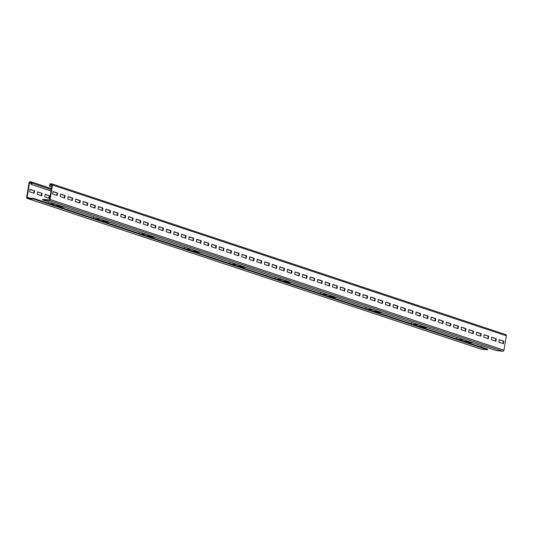 <?xml version="1.0" encoding="UTF-8"?>
<svg xmlns="http://www.w3.org/2000/svg" width="533" height="533" viewBox="0 0 533 533"><rect width="100%" height="100%" fill="white"/><g stroke="black" fill="none" stroke-linecap="round" stroke-linejoin="round"><path stroke-width="0.8" d="M31.647 184.458L31.88 183.066A1.133 0.933 -71.6 0 0 31.127 181.866L30.188 181.78A1.133 0.933 -71.6 0 0 29.062 182.799L26.65 197.223A1.133 0.933 -71.6 0 0 27.403 198.423L33.732 199.036L33.826 198.476L27.496 197.87A0.566 0.466 108.4 0 1 27.116 197.27L29.535 182.846A0.566 0.466 108.4 0 1 30.095 182.333L31.034 182.426A0.566 0.466 108.4 0 1 31.407 183.026L31.174 184.411L51.055 190.901M45.158 194.438L49.243 195.798L48.843 198.189M37.596 191.927L41.681 193.286L41.281 195.678M30.028 189.415L34.119 190.774L33.719 193.166M480.913 349.042A1.133 0.933 -71.6 0 0 481.239 349.148L487.575 349.761L487.662 349.202L33.826 198.476M33.732 199.036L487.575 349.761M42.64 199.888L42.733 199.335L49.063 199.942A0.566 0.466 -71.6 0 0 49.629 199.435L52.041 185.004A0.566 0.466 -71.6 0 0 51.668 184.405L50.728 184.318A0.566 0.466 -71.6 0 0 50.169 184.824L49.935 186.21L49.462 186.17L49.696 184.778A1.133 0.933 108.4 0 1 50.822 183.758L51.761 183.852A1.133 0.933 108.4 0 1 52.514 185.051L50.095 199.475A1.133 0.933 108.4 0 1 48.976 200.495L42.64 199.888L496.483 350.614L502.812 351.22A1.133 0.933 108.4 0 0 503.938 350.201L506.35 335.777A1.133 0.933 108.4 0 0 505.597 334.577M49.462 186.17L51.721 186.916M503.838 341.24L503.418 343.732L498.881 342.226L499.301 339.728L503.838 341.24L503.372 341.193L502.972 343.585M496.276 338.728L495.857 341.22L491.319 339.714L491.739 337.216L496.276 338.728L495.803 338.682L495.404 341.073M488.708 336.216L488.295 338.708L483.757 337.202L484.171 334.704L488.708 336.216L488.241 336.17L487.842 338.562M481.146 333.705L480.726 336.196L476.189 334.691L476.609 332.192L481.146 333.705L480.679 333.658L480.28 336.05M473.584 331.186L473.164 333.685L468.627 332.179L469.047 329.68L473.584 331.186L473.111 331.146L472.711 333.538M466.022 328.674L465.602 331.173L461.065 329.667L461.478 327.169L466.022 328.674L465.549 328.634L465.149 331.026M458.453 326.163L458.04 328.661L453.496 327.155L453.916 324.657L458.453 326.163L457.987 326.123L457.587 328.515M450.891 323.651L450.472 326.149L445.934 324.644L446.354 322.145L450.891 323.651L450.425 323.611L450.019 326.003M443.329 321.139L442.91 323.638L438.373 322.132L438.786 319.633L443.329 321.139L442.856 321.099L442.457 323.491M435.761 318.627L435.348 321.126L430.804 319.62L431.224 317.122L435.761 318.627L435.294 318.581L434.895 320.979M428.199 316.116L427.779 318.614L423.242 317.108L423.662 314.61L428.199 316.116L427.733 316.069L427.333 318.468M420.637 313.604L420.217 316.102L415.68 314.597L416.1 312.098L420.637 313.604L420.164 313.557L419.764 315.949M413.068 311.092L412.655 313.591L408.118 312.085L408.531 309.586L413.068 311.092L412.602 311.045L412.202 313.437M405.506 308.58L405.087 311.079L400.55 309.573L400.969 307.075L405.506 308.58L405.04 308.534L404.64 310.926M397.944 306.069L397.525 308.567L392.988 307.061L393.407 304.563L397.944 306.069L397.471 306.022L397.072 308.414M390.376 303.557L389.963 306.055L385.426 304.55L385.839 302.051L390.376 303.557L389.909 303.51L389.51 305.902M382.814 301.045L382.394 303.543L377.857 302.031L378.277 299.539L382.814 301.045L382.348 300.998L381.948 303.39M375.252 298.533L374.832 301.032L370.295 299.519L370.715 297.028L375.252 298.533L374.779 298.487L374.379 300.879M367.69 296.022L367.27 298.52L362.733 297.008L363.146 294.516L367.69 296.022L367.217 295.975L366.817 298.367M360.121 293.51L359.708 296.008L355.165 294.496L355.584 292.004L360.121 293.51L359.655 293.463L359.255 295.855M352.56 290.998L352.14 293.496L347.603 291.984L348.022 289.492L352.56 290.998L352.093 290.951L351.687 293.343M344.998 288.486L344.578 290.978L340.041 289.472L340.454 286.974L344.998 288.486L344.525 288.44L344.125 290.831M337.429 285.974L337.016 288.466L332.472 286.961L332.892 284.462L337.429 285.974L336.963 285.928L336.563 288.32M329.867 283.463L329.447 285.954L324.91 284.449L325.33 281.95L329.867 283.463L329.401 283.416L329.001 285.808M322.305 280.951L321.885 283.443L317.348 281.937L317.768 279.439L322.305 280.951L321.832 280.904L321.432 283.296M314.736 278.433L314.323 280.931L309.786 279.425L310.199 276.927L314.736 278.433L314.27 278.393L313.87 280.784M307.175 275.921L306.755 278.419L302.218 276.913L302.637 274.415L307.175 275.921L306.708 275.881L306.308 278.273M299.613 273.409L299.193 275.907L294.656 274.402L295.075 271.903L299.613 273.409L299.14 273.369L298.74 275.761M292.051 270.897L291.631 273.396L287.094 271.89L287.507 269.392L292.051 270.897L291.578 270.857L291.178 273.249M284.482 268.385L284.062 270.884L279.525 269.378L279.945 266.88L284.482 268.385L284.016 268.346L283.616 270.737M276.92 265.874L276.5 268.372L271.963 266.866L272.383 264.368L276.92 265.874L276.454 265.827L276.047 268.226M269.358 263.362L268.938 265.86L264.401 264.355L264.814 261.856L269.358 263.362L268.885 263.315L268.485 265.714M261.79 260.85L261.377 263.349L256.833 261.843L257.252 259.344L261.79 260.85L261.323 260.804L260.923 263.195M254.228 258.338L253.808 260.837L249.271 259.331L249.691 256.833L254.228 258.338L253.761 258.292L253.355 260.684M246.666 255.827L246.246 258.325L241.709 256.819L242.122 254.321L246.666 255.827L246.193 255.78L245.793 258.172M239.097 253.315L238.684 255.813L234.14 254.308L234.56 251.809L239.097 253.315L238.631 253.268L238.231 255.66M231.535 250.803L231.115 253.302L226.578 251.796L226.998 249.297L231.535 250.803L231.069 250.757L230.669 253.148M223.973 248.291L223.554 250.79L219.016 249.277L219.436 246.786L223.973 248.291L223.5 248.245L223.1 250.637M216.405 245.78L215.992 248.278L211.454 246.766L211.868 244.274L216.405 245.78L215.938 245.733L215.539 248.125M208.843 243.268L208.423 245.766L203.886 244.254L204.306 241.762L208.843 243.268L208.376 243.221L207.977 245.613M201.281 240.756L200.861 243.255L196.324 241.742L196.744 239.25L201.281 240.756L200.808 240.709L200.408 243.101M193.719 238.244L193.299 240.743L188.762 239.23L189.175 236.739L193.719 238.244L193.246 238.198L192.846 240.59M186.15 235.733L185.731 238.224L181.193 236.719L181.613 234.22L186.15 235.733L185.684 235.686L185.284 238.078M178.588 233.221L178.169 235.713L173.631 234.207L174.051 231.708L178.588 233.221L178.122 233.174L177.716 235.566M171.026 230.709L170.607 233.201L166.069 231.695L166.483 229.197L171.026 230.709L170.553 230.662L170.154 233.054M163.458 228.197L163.045 230.689L158.501 229.183L158.921 226.685L163.458 228.197L162.991 228.151L162.592 230.542M155.896 225.679L155.476 228.177L150.939 226.672L151.359 224.173L155.896 225.679L155.429 225.639L155.023 228.031M148.334 223.167L147.914 225.666L143.377 224.16L143.79 221.661L148.334 223.167L147.861 223.127L147.461 225.519M140.765 220.655L140.352 223.154L135.808 221.648L136.228 219.15L140.765 220.655L140.299 220.615L139.899 223.007M133.203 218.144L132.784 220.642L128.246 219.136L128.666 216.638L133.203 218.144L132.737 218.104L132.337 220.495M125.641 215.632L125.222 218.13L120.685 216.625L121.104 214.126L125.641 215.632L125.168 215.592L124.769 217.984M118.073 213.12L117.66 215.618L113.123 214.113L113.536 211.614L118.073 213.12L117.606 213.073L117.207 215.472M110.511 210.608L110.091 213.107L105.554 211.601L105.974 209.103L110.511 210.608L110.045 210.562L109.645 212.96M102.949 208.097L102.529 210.595L97.992 209.089L98.412 206.591L102.949 208.097L102.476 208.05L102.076 210.442M95.387 205.585L94.967 208.083L90.43 206.577L90.843 204.079L95.387 205.585L94.914 205.538L94.514 207.93M87.818 203.073L87.399 205.571L82.862 204.066L83.281 201.567L87.818 203.073L87.352 203.026L86.952 205.418M80.256 200.561L79.837 203.06L75.3 201.554L75.719 199.056L80.256 200.561L79.79 200.515L79.384 202.906M72.695 198.049L72.275 200.548L67.738 199.042L68.151 196.544L72.695 198.049L72.222 198.003L71.822 200.395M65.126 195.538L64.713 198.036L60.169 196.53L60.589 194.032L65.126 195.538L64.66 195.491L64.26 197.883M57.564 193.026L57.144 195.524L52.607 194.012L53.027 191.52L57.564 193.026L57.098 192.979L56.698 195.371M499.281 339.834L503.372 341.193M491.719 337.322L495.803 338.682M484.157 334.811L488.241 336.17M476.589 332.299L480.679 333.658M469.027 329.787L473.111 331.146M461.465 327.275L465.549 328.634M453.896 324.764L457.987 326.123M446.334 322.252L450.425 323.611M438.772 319.74L442.856 321.099M431.21 317.228L435.294 318.581M423.642 314.717L427.733 316.069M416.08 312.205L420.164 313.557M408.518 309.693L412.602 311.045M400.949 307.181L405.04 308.534M393.387 304.669L397.471 306.022M385.825 302.151L389.909 303.51M378.257 299.639L382.348 300.998M370.695 297.128L374.779 298.487M363.133 294.616L367.217 295.975M355.564 292.104L359.655 293.463M348.002 289.592L352.093 290.951M340.44 287.08L344.525 288.44M332.878 284.569L336.963 285.928M325.31 282.057L329.401 283.416M317.748 279.545L321.832 280.904M310.186 277.033L314.27 278.393M302.617 274.522L306.708 275.881M295.055 272.01L299.14 273.369M287.494 269.498L291.578 270.857M279.925 266.986L284.016 268.346M272.363 264.475L276.454 265.827M264.801 261.963L268.885 263.315M257.232 259.451L261.323 260.804M249.671 256.939L253.761 258.292M242.109 254.428L246.193 255.78M234.547 251.916L238.631 253.268M226.978 249.397L231.069 250.757M219.416 246.886L223.5 248.245M211.854 244.374L215.938 245.733M204.286 241.862L208.376 243.221M196.724 239.35L200.808 240.709M189.162 236.839L193.246 238.198M181.593 234.327L185.684 235.686M174.031 231.815L178.122 233.174M166.469 229.303L170.553 230.662M158.901 226.791L162.991 228.151M151.339 224.28L155.429 225.639M143.777 221.768L147.861 223.127M136.215 219.256L140.299 220.615M128.646 216.744L132.737 218.104M121.084 214.233L125.168 215.592M113.522 211.721L117.606 213.073M105.954 209.209L110.045 210.562M98.392 206.697L102.476 208.05M90.83 204.186L94.914 205.538M83.261 201.674L87.352 203.026M75.699 199.162L79.79 200.515M68.137 196.644L72.222 198.003M60.569 194.132L64.66 195.491M53.007 191.62L57.098 192.979M48.157 203.24L48.396 201.8M456.608 338.888L456.848 337.449M481.119 347.03L481.359 345.591M49.716 195.844L49.296 198.336L44.759 196.83L45.178 194.332L49.243 195.798M42.147 193.332L41.734 195.824L37.197 194.318L37.61 191.82L41.681 193.286M34.585 190.821L34.165 193.312L29.628 191.807L30.048 189.308L34.119 190.774M31.174 184.411L51.035 191.007M53 191.66L57.091 193.013M60.569 194.172L64.653 195.524M68.131 196.684L72.215 198.043M75.693 199.195L79.783 200.555M83.255 201.707L87.345 203.066M90.823 204.219L94.907 205.578M98.385 206.731L102.476 208.09M105.947 209.242L110.038 210.602M113.516 211.754L117.6 213.113M121.078 214.266L125.162 215.625M128.64 216.778L132.73 218.137M136.208 219.29L140.292 220.649M143.77 221.801L147.854 223.16M151.332 224.313L155.423 225.672M158.901 226.825L162.985 228.184M166.463 229.337L170.547 230.696M174.024 231.848L178.115 233.207M181.586 234.367L185.677 235.719M189.155 236.879L193.239 238.231M196.717 239.39L200.808 240.743M204.279 241.902L208.37 243.255M211.848 244.414L215.932 245.766M219.409 246.926L223.494 248.278M226.971 249.437L231.062 250.796M234.54 251.949L238.624 253.308M242.102 254.461L246.186 255.82M249.664 256.973L253.755 258.332M257.232 259.484L261.317 260.844M264.794 261.996L268.879 263.355M272.356 264.508L276.447 265.867M279.918 267.02L284.009 268.379M287.487 269.531L291.571 270.891M295.049 272.043L299.14 273.402M302.611 274.555L306.702 275.914M310.179 277.067L314.263 278.426M317.741 279.578L321.825 280.938M325.303 282.09L329.394 283.449M332.872 284.602L336.956 285.961M340.434 287.12L344.518 288.473M347.996 289.632L352.086 290.985M355.564 292.144L359.648 293.496M363.126 294.656L367.21 296.008M370.688 297.167L374.779 298.52M378.25 299.679L382.341 301.032M385.819 302.191L389.903 303.55M393.381 304.703L397.471 306.062M400.943 307.215L405.033 308.574M408.511 309.726L412.595 311.085M416.073 312.238L420.157 313.597M423.635 314.75L427.726 316.109M431.204 317.262L435.288 318.621M438.766 319.773L442.85 321.132M446.328 322.285L450.418 323.644M453.896 324.797L457.98 326.156M461.458 327.309L465.542 328.668M469.02 329.82L473.111 331.18M476.582 332.332L480.673 333.691M484.151 334.844L485.177 335.15M411.223 323.817L411.469 322.378M365.845 308.747L366.084 307.308M320.46 293.67L320.699 292.237M275.075 278.599L275.314 277.16M229.69 263.529L229.93 262.089M184.305 248.458L184.545 247.019M138.92 233.381L139.166 231.942M93.541 218.31L93.781 216.871M49.935 186.21L51.741 186.81M31.88 183.066L51.288 189.515M27.403 198.423L481.239 349.148M64.606 207.184L58.184 206.564M61.282 206.078L54.852 205.465M52.514 185.051L506.35 335.777M50.095 199.475L503.938 350.201M48.976 200.495L502.812 351.22M55.898 204.292L49.469 203.673M473.064 342.839L466.635 342.219M464.356 339.947L457.927 339.328M469.74 341.733L463.31 341.113M27.116 197.27L29.508 198.063M29.535 182.846L31.34 183.445M30.095 182.333L31.4 182.766M427.679 327.762L421.25 327.149M418.971 324.87L412.542 324.257M424.355 326.662L417.925 326.043M382.294 312.691L375.872 312.072M373.586 309.8L367.157 309.18M378.97 311.585L372.54 310.972M336.916 297.621L330.487 297.001M328.201 294.729L321.772 294.109M333.585 296.515L327.155 295.895M291.531 282.55L285.102 281.93M282.816 279.652L276.387 279.039M288.2 281.444L281.77 280.824M246.146 267.473L239.717 266.86M237.432 264.581L231.009 263.962M242.815 266.367L236.392 265.754M200.761 252.402L194.332 251.783M192.053 249.511L185.624 248.891M197.43 251.296L191.007 250.677M155.376 237.332L148.947 236.712M146.668 234.44L140.239 233.82M152.052 236.226L145.622 235.606M109.991 222.254L103.569 221.641M101.283 219.363L94.854 218.75M106.667 221.155L100.237 220.535M50.728 184.318L52.034 184.751M50.169 184.824L51.974 185.424M51.441 188.595L31.294 181.906M481.072 349.115L27.23 198.389M51.928 183.885L505.77 334.611M64.646 207.197L58.217 206.577M473.104 342.852L466.675 342.233M427.719 327.775L421.29 327.162M382.334 312.704L375.905 312.085M336.949 297.634L330.52 297.014M291.564 282.563L285.142 281.944M246.186 267.486L239.757 266.873M200.801 252.415L194.372 251.796M155.416 237.345L148.987 236.725M110.031 222.268L103.602 221.655"/></g></svg>
